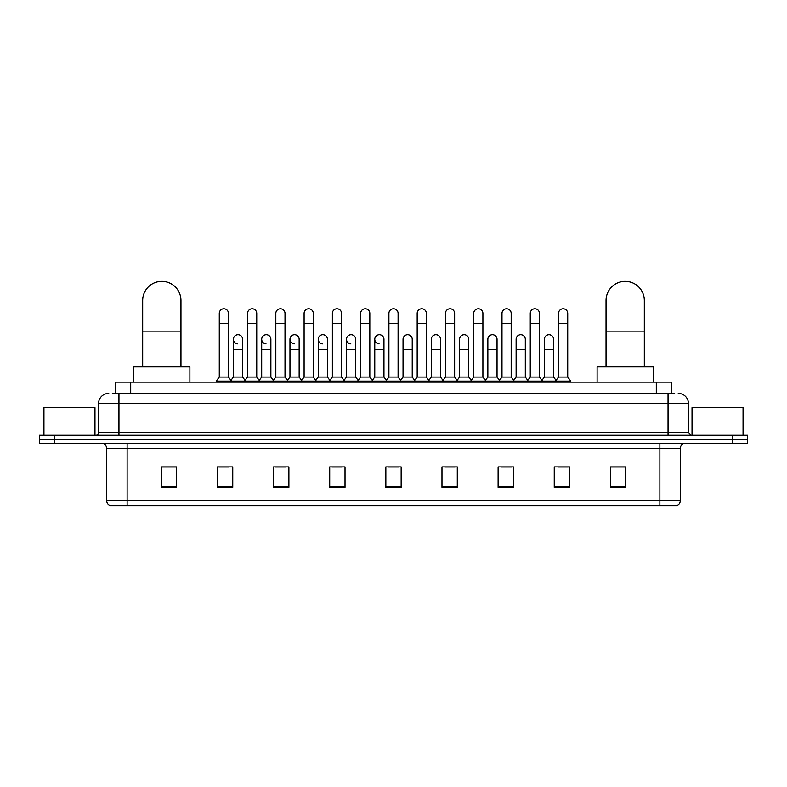 <?xml version="1.0" encoding="UTF-8"?>
<svg xmlns="http://www.w3.org/2000/svg" width="787" height="787" viewBox="0 0 787 787"><rect width="100%" height="100%" fill="white"/><g stroke="black" fill="none" stroke-linecap="round" stroke-linejoin="round"><path stroke-width="1.18" d="M115.394 393.372L115.394 382.148L671.606 382.148L671.606 393.372M112.561 393.372L674.675 393.372M112.325 393.372L118.955 393.372L118.955 403.574L98.542 403.574L98.542 432.663A2.548 2.548 0 0 1 95.994 435.221M108.754 393.372A10.201 10.201 0 0 0 98.542 403.574M678.246 393.372A10.201 10.201 0 0 1 688.458 403.574L688.458 432.663L691.006 435.221M54.657 435.221L39.35 435.221L39.35 439.303L54.657 439.303L39.35 439.303L39.35 443.386L54.657 443.386L54.657 439.303L732.343 439.303L54.657 439.303L54.657 435.221L732.343 435.221L732.343 439.303L747.65 439.303L732.343 439.303L732.343 443.386L54.657 443.386M732.343 443.386L747.65 443.386L747.65 435.221L732.343 435.221M680.293 500.739C680.145 503.188 678.925 504.821 676.613 505.638L659.88 505.638L659.88 500.739L680.293 500.739L680.293 448.482A5.106 5.106 0 0 1 685.388 443.386M659.88 505.638L110.387 505.638A5.106 5.106 0 0 1 106.707 500.739L106.707 448.482C106.412 445.383 104.71 443.681 101.612 443.386M625.685 487.32L625.685 466.907L610.378 466.907L610.378 487.32L625.685 487.32M569.552 487.32L569.552 466.907L554.245 466.907L554.245 487.32L569.552 487.32M513.419 487.32L513.419 466.907L498.112 466.907L498.112 487.32L513.419 487.32M457.286 487.32L457.286 466.907L441.979 466.907L441.979 487.32L457.286 487.32M176.622 487.32L176.622 466.907L161.315 466.907L161.315 487.32L176.622 487.32M232.755 487.32L232.755 466.907L217.448 466.907L217.448 487.32L232.755 487.32M288.888 487.32L288.888 466.907L273.581 466.907L273.581 487.32L288.888 487.32M345.021 487.32L345.021 466.907L329.714 466.907L329.714 487.32L345.021 487.32M401.154 487.32L401.154 466.907L385.846 466.907L385.846 487.32L401.154 487.32M501.476 467.006L511.688 467.006M558.022 467.006L568.224 467.006M331.858 467.006L342.06 467.006M275.312 467.006L285.524 467.006M218.776 467.006L228.978 467.006M444.94 467.006L455.142 467.006M388.394 467.006L398.606 467.006M176.622 467.006L161.315 467.006M625.685 467.006L610.378 467.006M94.971 435.221L94.971 407.656L43.944 407.656L43.944 435.221M142.683 366.84L142.683 300.496A19.134 19.134 0 0 1 161.827 281.362A19.134 19.134 0 0 1 180.961 300.496A19.134 19.134 0 0 0 161.827 281.362M180.961 366.84L180.961 300.496M189.893 382.148L189.893 366.84L133.76 366.84L133.76 382.148M606.039 366.84L606.039 300.496A19.134 19.134 0 0 1 625.173 281.362A19.134 19.134 0 0 1 644.317 300.496A19.134 19.134 0 0 0 625.173 281.362M644.317 366.84L644.317 300.496M653.24 382.148L653.24 366.84L597.107 366.84L597.107 382.148M219.278 323.565L228.466 323.565L228.466 377.042L219.278 377.042L219.278 313.354A4.594 4.594 0 0 1 224.167 308.77A4.594 4.594 0 0 1 228.466 313.354A4.594 4.594 0 0 0 224.167 308.77M219.278 377.042L216.218 381.124L216.218 382.148M228.466 377.042L231.526 381.124L216.218 381.124M247.551 377.042L247.551 323.565L256.739 323.565L256.739 377.042L247.551 377.042L244.491 381.124L231.526 381.124L231.526 382.148M247.551 323.565L247.551 313.354A4.594 4.594 0 0 1 252.43 308.77A4.594 4.594 0 0 1 256.739 313.354A4.594 4.594 0 0 0 252.43 308.77M256.739 377.042L259.799 381.124L244.491 381.124L244.491 382.148M275.824 377.042L275.824 323.565L285.012 323.565L285.012 377.042L275.824 377.042L272.764 381.124L259.799 381.124L259.799 382.148M275.824 323.565L275.824 313.354A4.594 4.594 0 0 1 280.703 308.77A4.594 4.594 0 0 1 285.012 313.354A4.594 4.594 0 0 0 280.703 308.77M285.012 377.042L288.072 381.124L272.764 381.124L272.764 382.148M304.097 377.042L304.097 323.565L313.285 323.565L313.285 377.042L304.097 377.042L301.037 381.124L288.072 381.124L288.072 382.148M304.097 323.565L304.097 313.354A4.594 4.594 0 0 1 308.976 308.77A4.594 4.594 0 0 1 313.285 313.354A4.594 4.594 0 0 0 308.976 308.77M313.285 377.042L316.344 381.124L301.037 381.124L301.037 382.148M332.37 377.042L332.37 323.565L341.548 323.565L341.548 377.042L332.37 377.042L329.3 381.124L316.344 381.124L316.344 382.148M332.37 323.565L332.37 313.354A4.594 4.594 0 0 1 337.249 308.77A4.594 4.594 0 0 1 341.548 313.354A4.594 4.594 0 0 0 337.249 308.77M341.548 377.042L344.617 381.124L329.3 381.124L329.3 382.148M360.633 377.042L360.633 323.565L369.821 323.565L369.821 377.042L360.633 377.042L357.573 381.124L344.617 381.124L344.617 382.148M360.633 323.565L360.633 313.354A4.594 4.594 0 0 1 365.522 308.77A4.594 4.594 0 0 1 369.821 313.354A4.594 4.594 0 0 0 365.522 308.77M369.821 377.042L372.881 381.124L357.573 381.124L357.573 382.148M388.906 377.042L388.906 323.565L398.094 323.565L398.094 377.042L388.906 377.042L385.846 381.124L372.881 381.124L372.881 382.148M388.906 323.565L388.906 313.354A4.594 4.594 0 0 1 393.785 308.77A4.594 4.594 0 0 1 398.094 313.354A4.594 4.594 0 0 0 393.785 308.77M398.094 377.042L401.154 381.124L385.846 381.124L385.846 382.148M417.179 377.042L417.179 323.565L426.367 323.565L426.367 377.042L417.179 377.042L414.119 381.124L401.154 381.124L401.154 382.148M417.179 323.565L417.179 313.354A4.594 4.594 0 0 1 422.058 308.77A4.594 4.594 0 0 1 426.367 313.354A4.594 4.594 0 0 0 422.058 308.77M426.367 377.042L429.427 381.124L414.119 381.124L414.119 382.148M445.452 377.042L445.452 323.565L454.63 323.565L454.63 377.042L445.452 377.042L442.383 381.124L429.427 381.124L429.427 382.148M445.452 323.565L445.452 313.354A4.594 4.594 0 0 1 450.331 308.77A4.594 4.594 0 0 1 454.63 313.354A4.594 4.594 0 0 0 450.331 308.77M454.63 377.042L457.7 381.124L442.383 381.124L442.383 382.148M473.715 377.042L473.715 323.565L482.903 323.565L482.903 377.042L473.715 377.042L470.656 381.124L457.7 381.124L457.7 382.148M473.715 323.565L473.715 313.354A4.594 4.594 0 0 1 478.604 308.77A4.594 4.594 0 0 1 482.903 313.354A4.594 4.594 0 0 0 478.604 308.77M482.903 377.042L485.963 381.124L470.656 381.124L470.656 382.148M501.988 377.042L501.988 323.565L511.176 323.565L511.176 377.042L501.988 377.042L498.928 381.124L485.963 381.124L485.963 382.148M501.988 323.565L501.988 313.354A4.594 4.594 0 0 1 506.867 308.77A4.594 4.594 0 0 1 511.176 313.354A4.594 4.594 0 0 0 506.867 308.77M511.176 377.042L514.236 381.124L498.928 381.124L498.928 382.148M530.261 377.042L530.261 323.565L539.449 323.565L539.449 377.042L530.261 377.042L527.201 381.124L514.236 381.124L514.236 382.148M530.261 323.565L530.261 313.354A4.594 4.594 0 0 1 535.14 308.77A4.594 4.594 0 0 1 539.449 313.354A4.594 4.594 0 0 0 535.14 308.77M539.449 377.042L542.509 381.124L527.201 381.124L527.201 382.148M558.534 377.042L558.534 323.565L567.722 323.565L567.722 377.042L558.534 377.042L555.474 381.124L542.509 381.124L542.509 382.148M558.534 323.565L558.534 313.354A4.594 4.594 0 0 1 563.413 308.77A4.594 4.594 0 0 1 567.722 313.354A4.594 4.594 0 0 0 563.413 308.77M567.722 377.042L570.782 381.124L555.474 381.124L555.474 382.148M570.782 381.124L570.782 382.148M237.723 343.86A4.594 4.594 0 0 1 233.414 339.276A4.594 4.594 0 0 1 238.304 334.701A4.594 4.594 0 0 1 242.603 339.276L242.603 349.487L233.414 349.487L233.414 339.276M242.603 349.487L242.603 377.042L233.414 377.042L233.414 349.487M233.414 377.042L230.945 380.347M242.603 377.042L245.082 380.347M265.996 343.86A4.594 4.594 0 0 1 261.687 339.276A4.594 4.594 0 0 1 266.567 334.701A4.594 4.594 0 0 1 270.876 339.276L270.876 349.487L261.687 349.487L261.687 339.276M270.876 349.487L270.876 377.042L261.687 377.042L261.687 349.487M261.687 377.042L259.218 380.347M270.876 377.042L273.345 380.347M294.259 343.86A4.594 4.594 0 0 1 289.96 339.276A4.594 4.594 0 0 1 294.84 334.701A4.594 4.594 0 0 1 299.149 339.276L299.149 349.487L289.96 349.487L289.96 339.276M299.149 349.487L299.149 377.042L289.96 377.042L289.96 349.487M289.96 377.042L287.481 380.347M299.149 377.042L301.618 380.347M322.532 343.86A4.594 4.594 0 0 1 318.233 339.276A4.594 4.594 0 0 1 323.113 334.701A4.594 4.594 0 0 1 327.412 339.276L327.412 349.487L318.233 349.487L318.233 339.276M327.412 349.487L327.412 377.042L318.233 377.042L318.233 349.487M318.233 377.042L315.754 380.347M327.412 377.042L329.891 380.347M350.805 343.86A4.594 4.594 0 0 1 346.496 339.276A4.594 4.594 0 0 1 351.386 334.701A4.594 4.594 0 0 1 355.685 339.276L355.685 349.487L346.496 349.487L346.496 339.276M355.685 349.487L355.685 377.042L346.496 377.042L346.496 349.487M346.496 377.042L344.027 380.347M355.685 377.042L358.164 380.347M379.078 343.86A4.594 4.594 0 0 1 374.769 339.276A4.594 4.594 0 0 1 379.649 334.701A4.594 4.594 0 0 1 383.958 339.276L383.958 349.487L374.769 349.487L374.769 339.276M383.958 349.487L383.958 377.042L374.769 377.042L374.769 349.487M374.769 377.042L372.3 380.347M383.958 377.042L386.437 380.347M403.042 339.276A4.594 4.594 0 0 1 407.922 334.701A4.594 4.594 0 0 1 412.231 339.276L412.231 349.487L403.042 349.487L403.042 339.276M412.231 349.487L412.231 377.042L403.042 377.042L403.042 349.487M403.042 377.042L400.563 380.347M412.231 377.042L414.7 380.347M431.315 339.276A4.594 4.594 0 0 1 436.195 334.701A4.594 4.594 0 0 1 440.504 339.276L440.504 349.487L431.315 349.487L431.315 339.276M440.504 349.487L440.504 377.042L431.315 377.042L431.315 349.487M431.315 377.042L428.836 380.347M440.504 377.042L442.973 380.347M459.588 339.276A4.594 4.594 0 0 1 464.468 334.701A4.594 4.594 0 0 1 468.767 339.276L468.767 349.487L459.588 349.487L459.588 339.276M468.767 349.487L468.767 377.042L459.588 377.042L459.588 349.487M459.588 377.042L457.109 380.347M468.767 377.042L471.246 380.347M487.851 339.276A4.594 4.594 0 0 1 492.741 334.701A4.594 4.594 0 0 1 497.04 339.276L497.04 349.487L487.851 349.487L487.851 339.276M497.04 349.487L497.04 377.042L487.851 377.042L487.851 349.487M487.851 377.042L485.382 380.347M497.04 377.042L499.519 380.347M516.124 339.276A4.594 4.594 0 0 1 521.004 334.701A4.594 4.594 0 0 1 525.313 339.276L525.313 349.487L516.124 349.487L516.124 339.276M525.313 349.487L525.313 377.042L516.124 377.042L516.124 349.487M516.124 377.042L513.655 380.347M525.313 377.042L527.782 380.347M544.397 339.276A4.594 4.594 0 0 1 549.277 334.701A4.594 4.594 0 0 1 553.586 339.276L553.586 349.487L544.397 349.487L544.397 339.276M553.586 349.487L553.586 377.042L544.397 377.042L544.397 349.487M544.397 377.042L541.918 380.347M553.586 377.042L556.055 380.347M743.056 435.221L743.056 407.656L692.029 407.656L692.029 435.221M130.701 393.372L130.701 382.148M656.299 393.372L656.299 382.148M118.955 435.221L118.955 432.663L688.458 432.663M98.542 432.663L118.955 432.663L118.955 403.574L668.045 403.574L668.045 435.221M688.458 403.574L668.045 403.574L668.045 393.372M659.88 443.386L659.88 448.482L106.707 448.482M680.293 448.482L659.88 448.482L659.88 500.739L127.12 500.739L127.12 505.638M106.707 500.739L127.12 500.739L127.12 443.386M401.154 486.612L385.846 486.612M345.021 486.612L329.714 486.612M288.888 486.612L273.581 486.612M232.755 486.612L217.448 486.612M176.622 486.612L161.315 486.612M457.286 486.612L441.979 486.612M513.419 486.612L498.112 486.612M569.552 486.612L554.245 486.612M625.685 486.612L610.378 486.612M142.683 331.12L180.961 331.12M606.039 331.12L644.317 331.12M228.466 323.565L228.466 313.354M256.739 323.565L256.739 313.354M285.012 323.565L285.012 313.354M313.285 323.565L313.285 313.354M341.548 323.565L341.548 313.354M369.821 323.565L369.821 313.354M398.094 323.565L398.094 313.354M426.367 323.565L426.367 313.354M454.63 323.565L454.63 313.354M482.903 323.565L482.903 313.354M511.176 323.565L511.176 313.354M539.449 323.565L539.449 313.354M567.722 323.565L567.722 313.354"/></g></svg>
